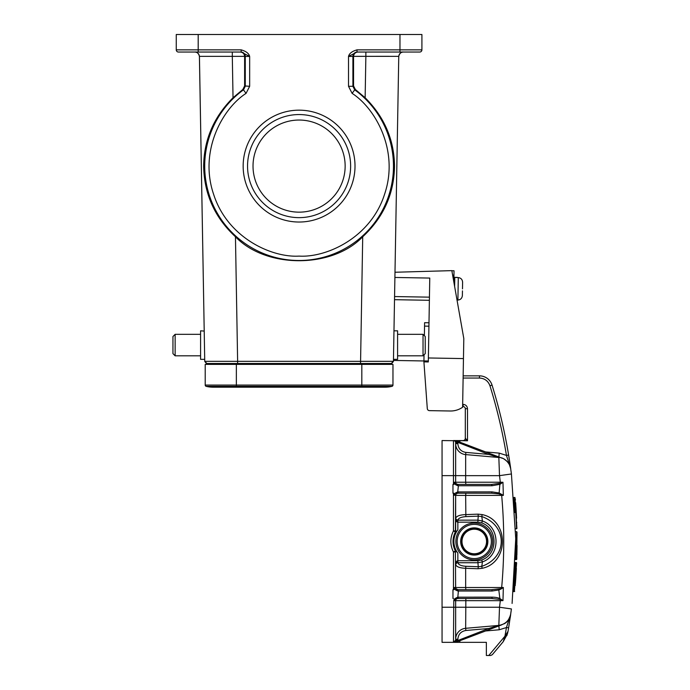 <?xml version="1.0" encoding="UTF-8"?>
<svg xmlns="http://www.w3.org/2000/svg" width="690" height="690" viewBox="0 0 690 690"><rect width="100%" height="100%" fill="white"/><g stroke="black" fill="none" stroke-linecap="round" stroke-linejoin="round"><path stroke-width="1.03" d="M355.014 166.1A55.933 55.933 0 0 1 299.089 222.033A55.933 55.933 0 0 1 243.156 166.1A55.933 55.933 0 0 1 299.089 110.167A55.933 55.933 0 0 1 355.014 166.1M247.546 166.1A51.543 51.543 0 0 0 299.089 217.643A51.543 51.543 0 0 0 350.632 166.1A51.543 51.543 0 0 0 299.089 114.557A51.543 51.543 0 0 0 247.546 166.1M253.023 166.1A46.058 46.058 0 0 0 299.089 212.158A46.058 46.058 0 0 0 345.147 166.1A46.058 46.058 0 0 0 299.089 120.043A46.058 46.058 0 0 0 253.023 166.1M204.697 359.335L200.583 359.335L200.583 330.821L204.206 331.071M362.716 236.765C332.226 268.695 265.943 268.695 235.454 236.765L237.627 361.344L393.438 361.344L398.76 56.356L365.864 56.356L365.139 97.756C384.382 116.981 394.171 139.76 394.525 166.1C394.076 193.899 383.476 217.454 362.716 236.765L360.542 363.501L391.247 363.501L206.931 363.501L204.74 361.344L199.436 56.356M175.139 355.824L172.949 353.625L172.949 336.522L175.139 334.331L175.139 355.824L200.583 355.824M451.855 270.73L454.029 270.773L453.951 275.155L452.631 275.137M453.83 281.951L453.951 275.155M394.99 272.248L451.838 270.635L463.809 338.557L462.611 407.255A21.054 21.054 0 0 1 450.26 410.998L429.447 410.636A2.191 2.191 0 0 1 427.3 408.618L427.119 406.393M427.3 408.618L423.919 361.879L428.309 361.957L429.767 278.07L394.904 277.458M423.919 361.879L424.04 354.815M424.376 335.676L424.6 322.696L428.99 322.773M450.26 410.998L429.447 410.636M463.464 358.584L428.378 357.972M423.936 360.965L393.455 360.43M394.516 299.684L429.378 300.297M236.36 364.38L236.36 385.08L392.964 385.08A1.32 1.32 0 0 1 391.954 386.357A1.32 1.32 0 0 0 392.964 385.08L392.964 364.38L205.215 364.38L205.215 385.08A1.32 1.32 0 0 0 206.215 386.357A28.954 28.954 0 0 0 219.998 386.357A28.954 28.954 0 0 1 206.215 386.357A28.954 28.954 0 0 0 213.107 387.185L385.063 387.185A28.954 28.954 0 0 1 378.172 386.357M236.36 387.185L236.36 385.08L205.215 385.08A1.32 1.32 0 0 0 206.215 386.357L361.819 386.357L361.819 387.185M361.819 364.38L361.819 386.357L391.954 386.357A28.954 28.954 0 0 1 385.063 387.185A28.954 28.954 0 0 0 391.954 386.357A28.954 28.954 0 0 1 385.063 387.185M353.556 85.957L355.35 89.493L354.703 89.838L352.901 86.293L353.556 85.957L353.547 56.356L389.126 56.321M199.41 56.356C198.168 51.224 194.106 52.017 195.261 52.052L195.261 52.052C194.106 52.017 198.168 51.224 199.41 56.356C199.065 53.785 197.607 52.345 195.029 52.043C197.607 52.345 199.065 53.785 199.41 56.356L232.306 56.356L199.41 56.356L204.74 361.344L206.931 363.501L237.627 363.501L237.627 361.344L204.74 361.344C206.207 363.397 206.94 364.122 206.931 363.501L206.267 363.38M391.247 363.501L393.438 361.344C391.972 363.397 391.239 364.122 391.247 363.501L393.438 361.344C391.972 363.397 391.239 364.122 391.247 363.501M353.547 56.433L348.51 56.433L348.51 86.293L352.116 93.383L354.703 89.838A94.392 94.392 0 0 1 299.089 260.492A94.392 94.392 0 0 1 243.475 89.838L242.828 89.493L233.03 97.756C213.788 116.972 203.999 139.751 203.654 166.1C204.145 194.028 214.745 217.583 235.454 236.765M365.139 97.756L355.35 89.493M403.15 52.043L402.908 52.052C404.073 52.017 400.002 51.224 398.76 56.356C399.105 53.785 400.571 52.345 403.15 52.043L403.141 52.043C400.571 52.345 399.105 53.785 398.76 56.356C399.105 53.785 400.571 52.345 403.15 52.043C400.571 52.345 399.105 53.785 398.76 56.356C400.002 51.224 404.073 52.017 402.908 52.052L401.718 52.043M409.851 52.043L419.718 52.043A2.191 2.191 0 0 0 421.909 49.852L399.976 49.852L399.976 52.043L419.718 52.043L357.282 52.043A4.39 4.39 -90 0 0 352.901 56.433L352.901 86.293L348.51 86.293M388.004 363.501L387.97 364.38M210.174 363.501L210.2 364.38M242.828 89.493L244.614 85.957L244.622 56.356L232.306 56.356L233.03 97.756M353.547 56.356C353.858 53.751 355.298 52.311 357.86 52.043M421.909 49.852A2.191 2.191 0 0 1 419.718 52.043A2.191 2.191 0 0 0 421.909 49.852L421.909 34.5L176.261 34.5L176.261 49.852L241.164 49.852C246.071 51.25 248.909 53.441 249.659 56.433L249.659 86.293L246.054 93.383L243.475 89.838L245.278 86.293L245.278 56.433L244.622 56.433M213.469 124.519L214.081 123.312M215.047 121.466L218.859 115.014M240.31 52.043C242.88 52.311 244.32 53.751 244.622 56.356M348.51 56.433C349.235 53.475 352.072 51.276 357.006 49.852L357.006 52.043L348.51 56.433M240.888 52.043A4.39 4.39 90 0 1 245.278 56.433L249.659 56.433L241.164 52.043L178.451 52.043A2.191 2.191 0 0 1 176.261 49.852A2.191 2.191 0 0 0 178.451 52.043A2.191 2.191 0 0 1 176.261 49.852M212.451 52.043L188.327 52.043L212.451 52.043M455.65 588.708L455.4 550.939L455.65 551.974L456.685 551.439L455.4 550.939A20.183 20.183 0 0 1 455.4 531.947L456.366 532.007A19.303 19.303 0 0 0 456.366 550.887M456.366 532.007L456.694 531.447L455.65 530.92L455.65 495.386A2.191 2.191 0 0 1 457.513 493.221L457.824 491.918C455.193 492.953 453.856 494.006 453.813 495.066L453.813 493.195L452.968 493.195L452.968 484.423L453.813 484.423L453.813 482.543C453.804 483.595 455.141 484.647 457.824 485.7L457.513 484.397L457.824 485.7M481.68 522.899C498.137 528.437 498.137 554.45 481.68 559.995L482.431 561.884L477.92 562.738L478.274 566.732L481.775 566.361L482.431 561.884C500.552 555.752 500.552 527.143 482.431 521.01L481.68 522.899L477.92 522.175L477.92 520.157L482.431 521.01L481.775 516.534L478.274 516.163L477.92 520.157L457.858 520.157L457.85 529.748L456.694 531.447M457.85 529.748A19.303 19.303 0 0 0 457.85 553.147L457.85 560.72L456.642 561.194L456.642 562.885L457.858 562.738L457.85 560.72L477.92 560.72L481.68 559.995M456.694 551.439L457.85 553.147M504.571 637.405L503.226 641.674L492.281 654.715L490.599 655.5L486.364 655.5L486.364 642.338L453.459 642.338A2.191 2.191 0 0 0 455.65 640.148A2.191 2.191 0 0 1 453.459 642.338L442.057 642.338L442.057 440.556L459.738 440.772L460.04 442.747M490.599 655.5L492.281 654.715L503.226 641.674L507.366 634.093L503.226 641.674M501.992 624.735L458.16 641.389L457.832 640.527L453.485 642.338L455.65 640.148A2.191 2.191 0 0 1 453.459 642.338A2.191 2.191 0 0 0 455.65 640.148L455.65 639.233A10.962 10.962 0 0 1 465.664 628.305L465.854 630.488C460.963 631.359 458.289 634.274 457.85 639.233L455.65 639.233A10.962 10.962 0 0 0 455.65 639.233L455.65 640.148A2.191 2.191 0 0 1 453.459 642.338L453.813 600.352C453.856 599.282 455.193 598.23 457.824 597.195L457.513 598.497L491.565 598.471L499.431 599.351L502.967 600.619L500.319 600.671L499.508 607.243L511.419 608.934L508.625 627.848A527.419 527.419 0 0 1 508.038 631.307A527.419 527.419 0 0 0 508.625 627.848L506.46 627.486L504.933 636.223L488.761 655.5M505.598 635.197L508.038 631.307L507.366 634.093L508.038 631.307A527.419 527.419 0 0 0 508.625 627.848L508.634 627.797M503.967 639.345L506.719 633.455M506.201 634.774L506.331 634.058M506.451 627.546L499.215 629.772L485.596 630.962M504.243 638.466L506.219 634.239M442.057 607.243L499.508 607.243L498.836 625.407L465.664 628.305L465.854 598.471M509.755 617.541L508.349 620A13.162 13.162 0 0 0 510.712 614.152A13.162 13.162 0 0 1 508.34 620.025L510.453 615.489L511.135 611.047L510.497 615.325C509.073 619.749 506.857 622.613 503.855 623.915M508.625 627.848L510.721 614.109L506.46 627.486M453.459 642.338L459.661 642.338L460.04 640.148M510.203 465.138L509.108 458.005L511.419 473.961L515.741 538.683L512.092 603.44M463.163 375.852L479.481 375.852A13.162 13.162 0 0 1 492.048 385.106A527.419 527.419 0 0 1 508.625 455.046L510.678 468.458M510.177 617.947L510.643 614.704M457.824 491.918L492.099 491.875L499.137 492.97L499.879 484.328L500.733 483.837L500.336 483.241L491.565 484.423L457.85 484.423L465.854 484.423L465.664 482.224L500.319 482.224L499.508 475.652L511.419 473.961L510.971 470.615M510.755 469.002L510.721 468.786C510.445 464.758 505.451 457.341 498.836 457.487L499.508 475.652L465.327 475.652M510.591 467.88L510.497 467.182M510.488 467.139L510.177 464.982M515.335 562.436L516.293 562.436L514.361 591.641L516.638 562.798C514.248 600.352 514.248 600.352 516.638 562.798L515.335 562.436L513.36 591.641L514.706 591.321M515.499 557.744L515.439 559.625A527.419 527.419 0 0 0 515.473 558.555M515.611 553.509A527.419 527.419 0 0 0 515.62 553.087L515.706 548.369M515.534 556.701L515.49 557.925M515.732 537.018L515.439 559.625L516.767 559.288L516.982 532.007M515.602 528.842C513.765 490.323 513.765 490.323 515.602 528.842L516.905 528.488L515.085 499.569L516.56 528.842M514.671 507.728L513.912 497.481L514.913 497.481L515.439 499.94M455.65 483.431L455.65 442.747A2.191 2.191 0 0 0 453.459 440.556L457.798 441.367L457.832 442.368L458.16 441.505L502.363 458.298M516.016 508.107A528.73 528.73 0 0 0 515.741 504.071M516.327 513.412A528.73 528.73 0 0 0 515.87 505.874A528.73 528.73 0 0 1 516.327 513.412M515.844 505.537A528.73 528.73 0 0 0 515.715 503.666A528.73 528.73 0 0 1 515.844 505.537M465.854 484.423L491.565 484.423L492.099 485.734L458.384 485.734L457.643 484.415A2.191 2.191 0 0 0 457.703 484.415L453.813 482.543M453.813 600.352L457.513 598.497A2.191 2.191 0 0 0 457.246 598.558A2.191 2.191 0 0 1 457.539 598.497L457.453 598.506M453.934 600.671L455.65 600.671L455.65 607.243L455.65 600.671A2.191 2.191 0 0 1 457.513 598.497L457.668 598.48A2.191 2.191 0 0 0 457.651 598.48L491.565 598.471A1.32 0.543 -90 0 0 492.099 597.161L458.1 597.169L457.591 598.489M457.755 589.7L458.384 591.019L492.099 591.019L499.137 589.924L501.941 588.501L491.565 589.7L457.668 589.691L457.824 590.976C455.141 589.924 453.804 588.872 453.813 587.82L453.813 589.7L452.968 589.7L452.968 598.471L453.459 598.471M457.824 597.195L458.384 591.019M462.628 406.557L463.111 406.557A2.191 2.191 0 0 1 465.302 408.747L465.302 438.357A2.191 2.191 0 0 1 463.111 440.556A2.191 2.191 -90 0 0 465.302 438.357L467.501 440.772L453.459 440.556L465.077 440.617M457.513 484.397A2.191 2.191 0 0 1 455.65 482.224L453.934 482.224M456.642 561.194L455.65 563.627L456.642 562.885L455.65 564.575C456.444 566.809 459.782 568.043 465.664 568.293L465.854 566.274L478.274 566.732L478.075 568.75L465.664 568.293L465.664 587.509L455.65 587.509A2.191 2.191 0 0 0 457.513 589.674L457.824 590.976M482.172 514.593C509.194 520.122 509.211 562.755 482.172 568.301L481.775 566.352C507.745 557.27 507.754 525.625 481.775 516.534L482.172 514.593L478.075 514.145L465.664 514.602C459.773 514.852 456.444 516.094 455.65 518.319L455.65 495.386L465.664 495.386L465.854 516.62C461.015 517.008 458.35 518.181 457.858 520.157L455.65 519.268L455.4 531.947L455.65 495.386L453.813 495.066M453.934 495.386L457.513 493.221M453.459 589.7L453.459 551.974L455.65 551.974A2.191 2.191 0 0 0 455.4 550.939L453.459 551.974C449.975 544.953 449.975 537.941 453.459 530.92L455.65 530.92L455.65 519.268L456.642 521.692L457.85 522.175L477.92 522.175M455.65 519.268L455.65 518.319L456.642 520.01L456.642 521.692M457.85 589.7L453.934 587.509L455.65 587.509M463.111 440.556A2.191 2.191 -90 0 0 465.302 438.357A2.191 2.191 0 0 1 463.111 440.556L467.501 440.772L466.457 439.271M514.697 508.151L514.956 512.549M514.093 499.62L515.085 499.56M457.237 484.337A2.191 2.191 0 0 0 457.539 484.397L456.952 484.233M454.167 440.669L453.58 440.556M458.384 485.734L457.591 493.212M455.65 607.243L455.65 640.148L453.485 642.338L457.798 641.528L457.574 640.682M465.543 438.357A2.191 1.958 -90 0 1 463.577 440.556M456.383 441.548L455.435 441.074M453.735 440.556L457.574 442.212M465.664 475.643L455.65 475.643L455.65 443.661A10.962 10.962 0 0 0 465.664 454.589L498.836 457.496L465.664 454.589L485.156 456.297L465.664 454.589L485.156 456.297L465.664 454.589L465.664 482.224L455.65 482.224M458.384 491.875L457.85 493.195L491.565 493.195L498.68 493.876L503.346 495.411L499.137 492.97L498.68 493.85M492.099 491.875L491.565 493.195M492.099 485.734L499.879 484.328L499.431 483.543M492.099 591.019A1.32 0.543 -90 0 0 491.565 589.7M501.941 588.501L503.346 587.483L502.967 600.619L499.879 598.566L499.431 599.351M498.68 589.019L499.879 598.566C498.094 597.687 495.506 597.221 492.099 597.161M457.815 598.471L458.384 597.161M515.689 579.591L515.87 577.047M515.818 577.763L515.654 580.118M515.482 582.308L515.37 583.749M515.275 584.965L515.223 585.586M515.499 582.093L515.689 579.652M516.456 516.016L516.56 518.233M516.431 515.482L515.835 505.442M516.482 516.62L516.258 512.153M516.224 511.626L516.129 509.893M516.146 510.307L515.982 507.616M515.879 505.986L516.422 515.283M515.827 505.304L515.784 504.597M515.732 503.89L515.646 502.665M495.334 456.237L492.513 455.46M488.839 454.434L498.836 457.496L465.664 454.589L465.854 452.407L488.744 454.408L457.832 442.368L457.85 443.661C458.289 448.621 460.955 451.536 465.854 452.407M500.992 457.781L502.337 458.289M457.798 441.367L482.974 450.932M500.724 483.837L502.967 482.276L500.336 483.241L500.319 482.224L502.967 482.276L503.346 495.411L501.673 495.386L501.941 494.394M482.172 568.301L478.075 568.75M503.346 587.483L501.682 588.122L501.673 587.509L503.346 587.483L502.967 600.619M500.724 599.058L500.319 600.671L455.65 600.671L455.935 599.584M510.721 614.109C509.289 620.534 505.33 624.303 498.836 625.399L488.744 628.486L457.832 640.527L457.798 641.528M486.07 630.781L500.837 625.175M516.896 554.958L517.052 545.428M516.543 517.992L516.387 514.697M516.387 514.585L516.293 512.782M479.481 375.852L479.481 378.042C484.639 378.353 488.132 380.923 489.952 385.762L492.048 385.106A527.419 527.419 0 0 1 508.987 457.263A527.419 527.419 0 0 1 509.108 458.005A527.419 527.419 0 0 0 508.987 457.263A527.419 527.419 0 0 0 492.048 385.106A527.419 527.419 0 0 1 508.625 455.046L506.46 455.409L510.721 468.752M510.643 468.294L510.712 468.743A13.162 13.162 0 0 0 508.34 462.878M499.068 619.223L499.094 618.766M499.353 471.132L499.077 463.68M508.349 462.886A13.162 13.162 0 0 1 510.695 468.631M515.439 559.625L516.767 559.288L516.801 558.081M516.405 559.625L516.629 531.662L515.663 531.662M516.698 537.018L517.034 535.233M510.091 616.696L509.85 617.317M423.03 334.331L423.03 355.824L425.23 353.625L425.23 336.522L423.03 334.331L397.587 334.331M393.473 359.335L397.587 359.335L397.587 330.821L393.973 330.821M462.369 295.63L462.455 290.87L462.369 295.63C462.015 298.322 460.532 299.796 457.901 300.055L457.03 300.064M459.074 277.682L458.298 277.587C460.92 277.923 462.352 279.45 462.602 282.158L462.49 288.886M454.632 286.479L454.788 277.346L457.418 277.561M469.088 529.385A13.162 13.162 91.2 0 0 474.151 554.648A13.162 13.162 91.2 0 0 487.425 541.598A13.162 13.162 91.2 0 0 474.384 528.324A13.162 13.162 91.2 0 0 468.881 553.492M472.59 559.832A18.423 18.423 -88.8 0 1 455.849 541.322A18.423 18.423 91.2 0 1 472.909 523.115M492.695 541.641A18.423 18.423 91.2 0 0 474.427 523.063A18.423 18.423 91.2 0 0 455.849 541.322A18.423 18.423 -88.8 0 0 474.108 559.909A18.423 18.423 -88.8 0 0 492.695 541.641M479.843 529.083A13.602 13.602 91.2 0 1 487.865 541.607A13.602 13.602 91.2 0 0 474.384 527.885A13.602 13.602 91.2 0 0 460.67 541.365A13.602 13.602 -88.8 0 0 474.151 555.079A13.602 13.602 -88.8 0 0 487.865 541.607A13.602 13.602 -88.8 0 1 477.489 554.7M428.93 326.189L424.548 326.111M423.936 360.913L428.326 360.991M394.568 296.553L429.439 297.157M205.215 385.08A1.32 1.32 0 0 0 206.215 386.357M365.864 56.356L365.864 52.043M363.57 363.501L363.57 364.38M234.6 363.501L234.6 364.38M244.614 85.957L249.659 86.293M352.116 93.383C375.213 108.123 399.346 150.463 384.658 193.985C370.884 237.809 326.439 257.793 299.089 256.102C271.731 257.793 227.295 237.809 213.512 193.985C198.832 150.463 222.956 108.123 246.054 93.383M399.976 34.5L399.976 49.852L357.006 49.852M357.006 51.371L357.006 52.043M232.306 52.043L232.306 56.356L232.306 52.043M198.194 34.5L198.194 52.043L178.451 52.043M241.164 52.043L241.164 49.852M506.788 635.732L507.038 635.076M498.879 625.916L499.215 629.772M455.4 550.939A20.183 20.183 0 0 1 455.4 531.947L453.459 530.92L453.459 493.195M455.65 475.643L453.459 475.643L453.459 484.423M465.854 566.274C461.231 565.981 458.565 564.8 457.858 562.738L477.92 562.738L477.92 560.72M442.057 475.643L453.459 475.643L453.459 440.556M455.65 464.284L455.65 443.661L457.85 443.661L457.85 442.747L455.65 442.747M455.65 640.148L457.832 640.527M457.85 639.233L457.85 640.148L457.85 639.233M462.662 404.366L463.111 404.366L463.111 406.557A2.191 2.191 0 0 1 465.302 408.747L467.501 408.747L467.501 440.772M465.854 493.195L465.664 495.386L501.673 495.386C504.425 526.091 504.425 556.804 501.673 587.509L465.664 587.509L465.854 589.7M478.075 514.145L478.274 516.163L465.854 516.62M489.175 629.608L458.16 641.389L489.175 629.608L488.744 628.486L465.854 630.488M463.111 404.366C465.759 404.633 467.225 406.099 467.501 408.747M485.596 451.933L499.215 453.123L498.879 456.978M489.175 453.287L488.744 454.408M455.65 443.661A10.962 10.962 0 0 0 465.664 454.589M499.215 453.123L506.46 455.409C502.544 431.819 497.041 408.601 489.952 385.762M479.481 378.042L463.128 378.042M457.901 300.055L458.298 277.578M486.554 541.59A12.282 12.282 91.2 0 0 474.375 529.204A12.282 12.282 91.2 0 0 461.99 541.374A12.282 12.282 91.2 0 0 474.159 553.768A12.282 12.282 91.2 0 0 486.554 541.59M491.375 541.633A17.112 17.112 -88.8 0 1 474.116 558.59A17.112 17.112 -88.8 0 1 457.159 541.34A17.112 17.112 91.2 0 1 474.418 524.374A17.112 17.112 91.2 0 1 491.375 541.633M175.139 334.331L200.583 334.331M196.452 52.043L195.037 52.043M459.738 440.556L459.238 440.556M516.379 568.482L515.585 580.963M515.249 585.293L515.309 584.508M515.395 583.447L515.516 581.929M515.594 580.911L516.275 570.294M516.293 570.009L516.379 568.388M516.741 522.891L516.724 522.451M516.474 516.413L516.327 513.541M516.327 513.507L516.172 510.626M515.93 506.822L516.094 509.401M516.405 514.913L516.361 514.136M516.482 516.603L516.405 515.068M516.396 514.731L516.353 513.964M500.992 625.114L501.889 624.778M509.108 458.005L509.582 461.041M509.694 461.731L509.979 463.637M510.773 469.157L510.609 468.131C510.014 464.499 507.762 461.446 503.855 458.971M510.505 467.613L510.238 466.638M510.134 466.337L509.738 465.31M509.324 464.456L508.599 463.24M423.03 355.824L397.587 355.824M454.788 277.354L453.899 278.217L454.788 277.346L457.418 277.389"/></g></svg>
